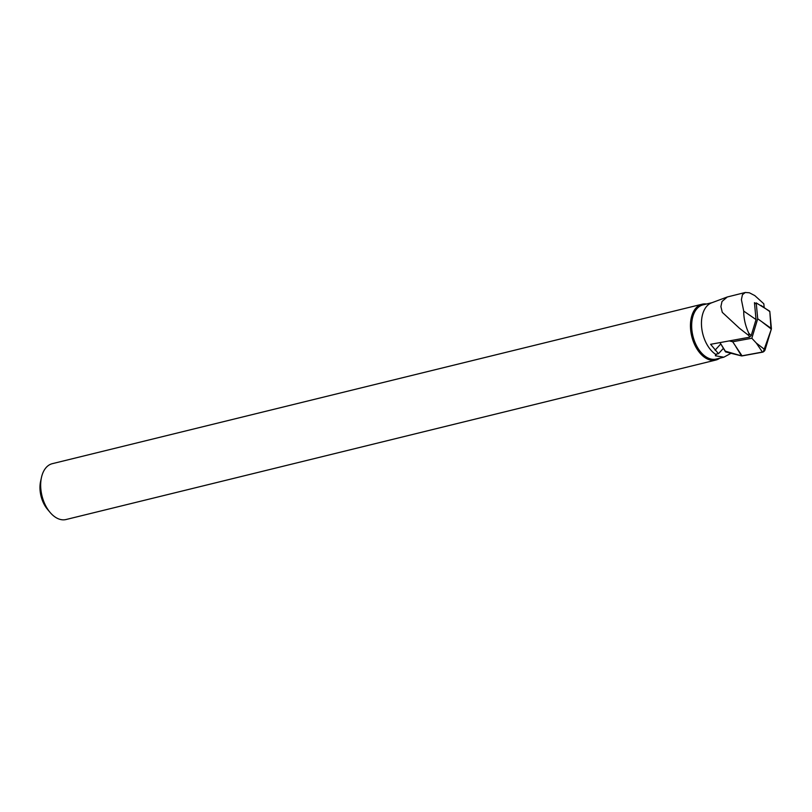 <?xml version="1.0" encoding="UTF-8"?>
<svg xmlns="http://www.w3.org/2000/svg" width="812" height="812" viewBox="0 0 812 812"><rect width="100%" height="100%" fill="white"/><g stroke="black" fill="none" stroke-linecap="round" stroke-linejoin="round"><path stroke-width="1.22" d="M729.308 340.908L732.688 341.75L751.831 338.259L757.708 318.791L756.226 302.896L769.532 311.077A2.284 1.167 136.5 0 1 769.817 311.595L771.4 328.545A2.284 1.167 136.5 0 1 771.329 329.083L765.077 349.83A2.284 1.167 136.5 0 1 762.488 352.195L742.087 355.91A2.284 1.167 136.5 0 1 741.569 355.91L725.806 351.972A2.284 1.167 136.5 0 1 725.39 351.677L720.173 342.887L725.806 351.972M756.226 302.896L754.592 304.135M757.708 318.791L771.4 328.545M751.831 338.259L756.337 343.1L765.077 349.83M732.688 341.75L742.087 355.91M712.154 302.632L702.959 304.886A27.892 17.174 76.2 0 0 691.712 327.804A27.892 17.174 76.2 0 0 705.577 356.57A27.892 17.174 76.2 0 0 716.255 359.056L723.827 357.199L731.044 353.281M764.183 307.515L763.808 303.779L754.795 295.588L749.395 292.787L745.325 292.472L742.452 294.695L741.397 299.638L743.711 311.087C743.69 318.466 745.375 325.815 748.755 333.133L748.989 335.701L739.488 328.292L722.284 312.346L720.904 306.581L721.99 301.506L727.278 296.989L711.576 302.846A27.892 17.174 76.2 0 0 701.568 326.373A27.892 17.174 76.2 0 0 715.372 354.164A27.892 17.174 76.2 0 0 715.575 354.306L715.413 355.788L723.827 357.199M748.989 335.701L749.486 337.224L710.601 344.308L718.468 353.687L723.411 348.348M727.278 296.989L745.325 292.472M715.575 354.306L718.468 353.687M715.798 360.061L66.026 519.528A28.755 17.702 -103.8 0 1 50.019 512.331L47.441 509.256A22.99 14.159 -103.8 0 1 40.6 481.384L41.463 477.466A28.755 17.702 -103.8 0 1 52.313 463.672L702.096 304.216A28.755 17.702 76.2 0 0 690.494 327.835A28.755 17.702 76.2 0 0 704.796 357.493A28.755 17.702 76.2 0 0 715.798 360.061A28.755 17.702 76.2 0 0 719.777 358.193M50.019 512.331A28.755 17.702 -103.8 0 1 41.463 477.466M706.481 304.023A28.755 17.702 76.2 0 0 702.096 304.216M715.413 355.788L716.661 353.971M720.782 343.912L715.088 350.185M749.486 337.224L751.171 335.681L756.033 319.573L754.46 302.653L755.383 303.536M751.171 335.681L748.755 333.133M756.033 319.573L743.711 311.087M761.017 305.413L769.817 311.595L771.096 329.865L763.26 351.9L741.549 355.9L725.289 351.149M771.329 329.083L762.6 322.364M762.488 352.195L756.337 343.1M741.569 355.91L735.936 346.825"/></g></svg>
